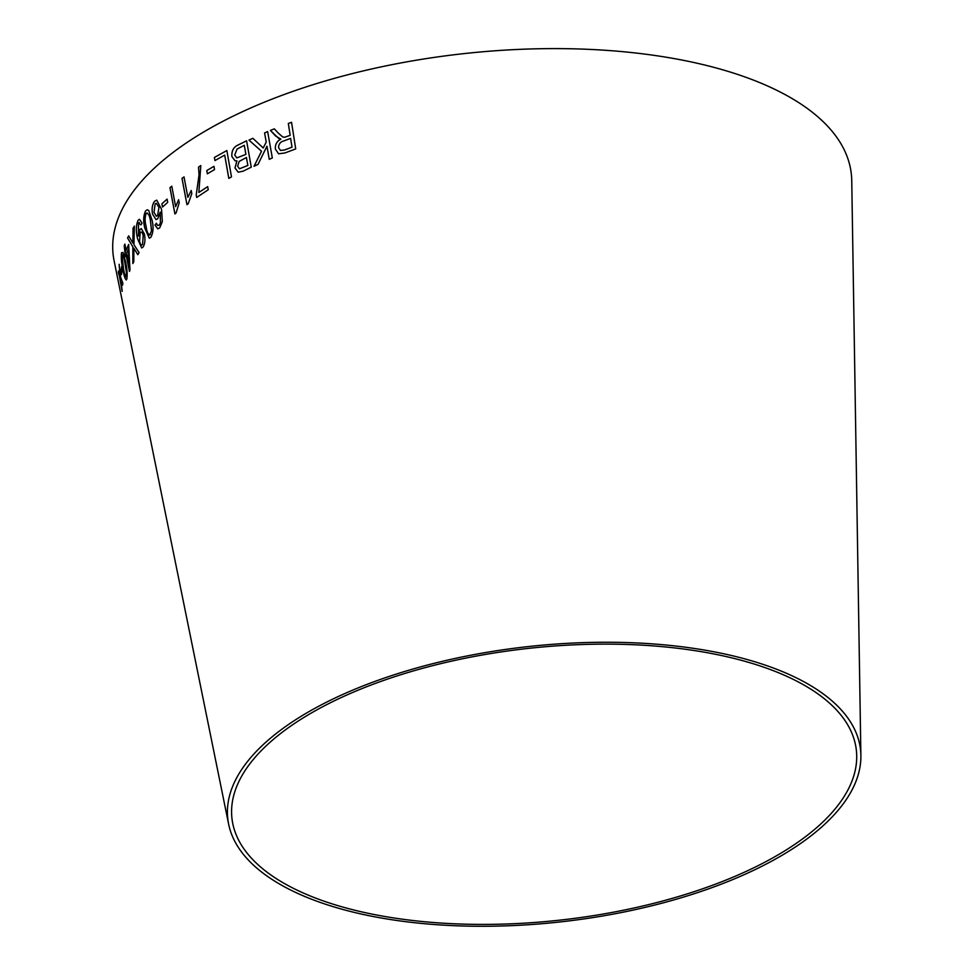 <?xml version="1.0" encoding="UTF-8"?>
<svg xmlns="http://www.w3.org/2000/svg" width="975" height="975" viewBox="0 0 975 975"><rect width="100%" height="100%" fill="white"/><g stroke="black" fill="none" stroke-linecap="round" stroke-linejoin="round"><path stroke-width="1.46" d="M228.625 824.155L114.112 260.812A371.292 161.692 -6.2 0 1 464.77 53.528A371.292 161.692 -6.2 0 1 851.748 180.68L860.888 755.467A318.252 138.596 -6.2 0 1 819.427 828.969A318.252 138.596 -6.2 0 1 476.592 926.25A318.252 138.596 -6.2 0 1 228.625 824.155A318.252 138.596 -6.2 0 1 529.181 646.474A318.252 138.596 -6.2 0 1 860.888 755.467M118.499 271.05L122.167 291.318L121.095 280.751L122.606 285.114L122.85 283.14L120.668 277.363L119.121 264.286L120.12 275.986L118.463 271.05L118.389 272.963L120.559 279.386M120.803 271.355L121.436 274.523L122.338 269.612L121.692 266.443L120.803 271.355L121.473 274.511M125.519 261.58L122.96 252.44L121.509 252.769C120.961 257.558 121.473 263.348 123.057 270.136C124.386 277.717 125.641 280.666 126.835 278.984C127.518 274.182 127.079 268.381 125.519 261.58M126.214 280.008L126.835 278.984M121.546 252.769L122.996 252.44L121.546 252.769C120.998 257.558 121.509 263.348 123.094 270.136L123.057 270.136M128.639 235.877L127.554 237.985L132.856 246.809L132.856 263.543L133.807 261.69L133.855 248.247L137.816 254.694L139.096 252.647L133.941 244.664L134.355 226.151L133.051 228.211L132.905 243.043L128.639 235.877M126.067 254.792L129.456 271.428L129.98 270.087L128.651 244.481L126.116 250.27L124.873 244.116L124.227 245.761L125.409 256.583L126.067 254.792L129.492 271.428M140.973 224.908L138.584 222.958L140.936 224.908L142.033 223.092L139.51 219.277L138.06 220.313C135.939 225.335 135.793 231.526 137.609 238.875L141.692 247.979L143.154 246.955C144.958 243.823 145.397 239.545 144.446 234.122L141.265 228.564L139.912 229.491L138.413 235.999L138.548 222.958L139.364 222.373M151.954 219.777L148.724 210.527L147.371 209.771L145.677 210.783C143.362 215.536 143.081 221.362 144.848 228.235L149.309 238.229L150.918 237.242C153.355 232.464 153.697 226.651 151.954 219.777M156.756 200.168L154.635 201.24C152.295 204.409 151.613 208.711 152.588 214.147L156.049 219.619L157.804 218.717L160.205 212.136L160.424 222.946L159.291 225.14L157.511 225.359L156.402 223.238L154.988 225.067L157.804 228.869L159.717 227.845L162.325 221.618L161.545 209.308L156.743 200.155L154.598 201.24C152.258 204.409 151.588 208.711 152.563 214.147L156.073 219.619M159.291 225.14L157.511 225.359L159.291 225.14M167.127 199.144L161.923 203.812L162.496 207.041L167.7 202.373L167.091 199.144L161.887 203.812L162.52 207.041M175.634 206.639L171.783 186.176L169.955 187.688L174.903 213.939L176.073 212.964L179.217 202.861L178.632 199.765L175.634 206.639L178.669 199.765M187.858 197.352L184.007 176.902L182.008 178.388L186.956 204.64L188.236 203.678L191.819 193.611L191.234 190.515L187.858 197.352L191.258 190.515M200.826 165.579L198.547 167.078L199.071 174.83L196.243 194.951L196.694 197.438L208.248 189.735L207.663 186.639L198.851 192.465L200.801 165.567L198.522 167.078L199.034 174.83L196.219 194.939L196.718 197.45M206.773 170.564L207.346 173.818L214.524 169.565L213.952 166.311L206.773 170.564L207.382 173.83M231.489 176.914L226.846 150.552L214.378 157.462L214.927 160.57L224.701 155.11L228.796 178.364L231.489 176.914M243.153 171.161L251.257 167.176L246.602 140.802L238.363 144.861C233.671 146.847 231.502 150.735 231.867 156.524L235.06 160.802L236.913 160.887L234.975 167.98L238.229 172.197L243.153 171.161M252.854 138.292L248.991 140.12L261.519 151.247L254.024 166.286L258.009 164.409L266.943 146.238L269.258 159.315L272.317 157.974L267.637 131.601L264.591 132.941L266.212 142.082L263.213 147.956L252.83 138.292L248.966 140.107L261.544 151.259L254.048 166.298M278.326 133.148L274.328 128.846L270.404 130.406L275.62 136.025L280.885 139.132C276.912 141.156 275.072 144.446 275.352 148.992L278.57 153.794L284.944 152.953L295.705 148.919L291.549 122.302L288.308 123.496L290.16 135.318L284.627 137.256L282.713 136.963L278.326 133.148M815.807 828.384A314.06 136.768 -6.2 0 1 477.482 924.385A314.06 136.768 -6.2 0 1 232.781 823.631A314.06 136.768 -6.2 0 1 529.376 648.29A314.06 136.768 -6.2 0 1 856.708 755.857A314.06 136.768 -6.2 0 1 815.807 828.384M291.574 122.314L288.332 123.508L290.172 135.33L284.651 137.268L282.726 136.975M274.341 128.858L270.404 130.406M270.428 130.418L278.826 138.56M278.57 153.806L275.352 148.992C275.084 144.458 276.937 141.168 280.91 139.145L280.885 139.132M290.635 138.365L292.025 147.176L284.371 150.065L280.471 150.418L278.57 147.713C278.618 144.129 280.349 141.875 283.737 140.961L290.635 138.365L292 147.176L284.347 150.053L280.471 150.418M266.967 146.238L269.283 159.327M267.662 131.613L264.591 132.941L266.236 142.094L263.213 147.956M236.937 160.887L235.012 167.993L238.241 172.197M246.626 140.814L238.363 144.861C233.695 146.847 231.526 150.747 231.892 156.536L235.072 160.802M246.443 157.499L247.833 165.457L239.46 168.797L237.632 166.164L239.131 161.448L246.419 157.499L247.857 165.47L239.46 168.797M245.895 154.391L236.815 157.913L234.719 155.049L237.022 149.065L244.274 145.324L245.895 154.391L236.815 157.913M244.298 145.324L245.871 154.379M226.87 150.552L214.378 157.462L214.951 160.57M228.82 178.376L224.701 155.11M213.976 166.323L206.81 170.564M207.687 186.652L198.851 192.465M184.031 176.902L182.008 178.388L186.981 204.652M171.819 186.188L169.955 187.688M169.991 187.688L174.927 213.952M160.229 212.136L160.448 222.958L159.327 225.14L157.536 225.359M156.439 223.238L154.988 225.067M155.025 225.067L157.816 228.869M156.329 203.263L158.998 207.407L157.56 215.597L156.378 216.206L154.013 212.331L155.135 203.824L156.329 203.263L158.962 207.407L157.584 215.597L156.39 216.206M147.383 209.771L145.677 210.783C143.386 215.536 143.118 221.362 144.885 228.235L144.848 228.235M144.885 228.235L149.321 238.229M146.226 213.403C148.395 213.038 149.845 215.707 150.54 221.41L151.564 230.978L149.577 235.097M147.067 212.903L146.189 213.403C148.371 213.038 149.809 215.707 150.516 221.41L151.527 230.978L149.553 235.097M150.442 234.585L150.406 234.585C148.273 234.987 146.859 232.318 146.165 226.59C144.763 221.715 144.775 217.315 146.189 213.403M141.278 228.564L139.912 229.491M139.949 229.491L138.413 235.999M139.535 219.277L138.06 220.313C135.976 225.335 135.83 231.526 137.646 238.875L137.609 238.875M137.646 238.875L141.716 247.967M141.131 232.05L140.193 232.684C141.485 231.392 142.484 232.379 143.227 235.658L142.533 244.518L141.704 245.078L142.496 244.518C141.229 245.651 140.254 244.493 139.571 241.057L140.193 232.684C141.46 231.392 142.46 232.379 143.191 235.658L142.533 244.518M128.688 244.481L126.116 250.27M124.91 244.116L124.227 245.761L125.482 251.903M125.519 251.903L124.824 253.695M124.861 253.695L125.446 256.583M128.529 248.978L129.102 264.725L126.713 253.159L128.493 248.978L129.066 264.725M128.676 235.877L127.554 237.985M127.591 237.985L132.856 246.809M132.893 246.809L132.88 263.543M133.892 248.247L137.853 254.694M134.392 226.151L133.051 228.211M133.088 228.211L132.905 243.043M123.094 270.136C124.422 277.704 125.678 280.654 126.872 278.984M126.506 272.744L126.311 276.364C125.348 276.79 124.398 274.17 123.459 268.491L122.033 255.365C123.082 254.962 124.057 257.583 125.007 263.238L126.506 272.744L126.007 276.876M122.387 254.853L122.033 255.365C123.045 254.962 124.02 257.595 124.971 263.238L126.47 272.744M121.729 266.443L120.839 271.342M120.595 279.374L122.204 291.318M121.583 282.189L121.095 280.751M121.619 282.189L122.643 285.114M119.157 264.286L120.12 275.986"/></g></svg>
